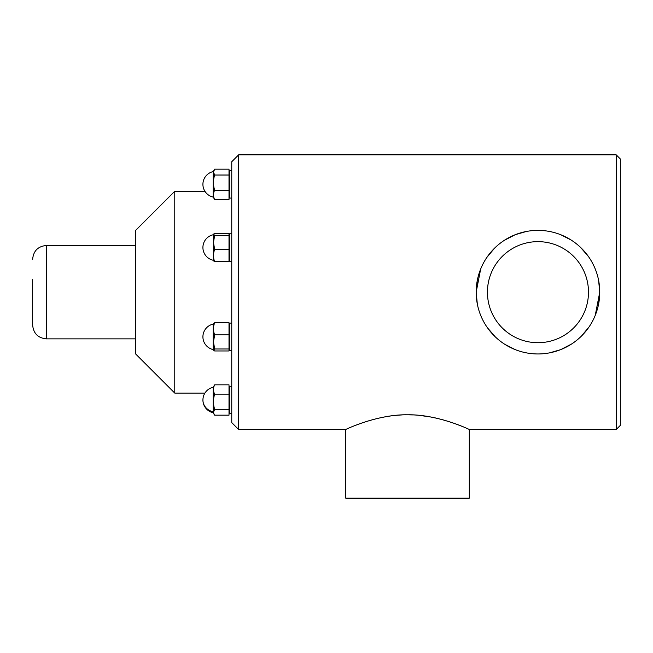 <?xml version="1.0" encoding="UTF-8"?>
<svg xmlns="http://www.w3.org/2000/svg" width="653" height="653" viewBox="0 0 653 653"><rect width="100%" height="100%" fill="white"/><g stroke="black" fill="none" stroke-linecap="round" stroke-linejoin="round"><path stroke-width="0.98" d="M477.327 304.069L476.168 292.169L477.253 303.669M505.593 344.808L515.119 349.584M595.25 315.334L599.756 292.169L598.679 303.669M616.228 429.486L616.228 154.859L238.623 154.859L238.623 429.486L345.723 429.486L345.723 498.141L469.303 498.141L469.303 429.486L616.228 429.486L620.35 425.364L620.35 158.981L616.228 154.859M588.998 327.006L581.399 336.115M571.62 343.992L560.805 349.584M560.527 349.698L549.483 352.881M515.193 349.616L504.981 344.425M495.194 336.777L487.538 327.879M238.623 344.719L238.623 292.169M407.513 414.794C377.018 414.222 345.339 429.641 345.772 429.462C342.564 431.111 374.553 414.435 407.513 414.794C438.008 414.222 469.687 429.641 469.254 429.462C472.462 431.111 440.481 414.435 407.513 414.794L413.161 414.924M418.867 415.324L429.984 416.834M434.221 417.675L435.404 417.928M440.644 419.193L445.55 420.565M448.464 421.454L450.129 421.993M454.259 423.405L456.594 424.254M458.014 424.785L461.589 426.189M463.932 427.152L465.63 427.87M396.045 415.332L401.873 414.924M480.673 269.003L476.168 292.169L477.253 280.676M486.926 257.339L494.525 248.222M504.304 240.353L515.119 234.762M515.397 234.647L526.44 231.464M560.731 234.729L570.942 239.92M580.729 247.569L588.386 256.466M598.597 280.276L599.756 292.169L598.67 280.676M570.338 239.537L560.805 234.762M238.623 154.859L231.758 161.724L231.758 422.622L238.623 429.486M231.758 412.696L231.758 399.514M229.007 323.79L229.693 323.104L229.693 350.571L231.758 350.571M213.188 324.092A13.044 13.044 0 0 0 213.188 349.584L213.188 324.092L214.657 322.704L229.007 322.704L229.007 350.971L214.657 350.971L213.547 350.204L214.657 348.98L229.007 348.98M229.007 334.842L214.657 334.842L213.474 341.911L214.657 348.98M214.657 322.704C213.098 326.745 213.098 330.793 214.657 334.842M229.007 386.96L229.693 386.274L229.693 413.733L231.758 413.733M229.007 409.317L229.007 415.169L214.657 415.169L214.111 414.345L213.474 412.247L214.657 409.317L229.007 409.317L229.007 384.837L214.657 384.837C213.098 387.939 213.098 391.041 214.657 394.151C213.098 399.203 213.098 404.256 214.657 409.317M229.007 394.151L214.657 394.151M214.657 384.837L213.188 387.262L213.188 412.745L214.111 414.345M214.102 170.017L213.188 171.592A13.044 13.044 0 0 0 213.188 197.084L213.188 171.592L214.657 169.168L213.474 172.098L214.657 175.028L229.007 175.028L229.007 169.168L214.657 169.168M229.693 170.613L231.758 170.613L229.693 170.613L229.007 171.298L229.693 170.613L229.693 198.071L231.758 198.071M213.188 197.084L214.657 199.508L229.007 199.508L229.007 175.028M214.657 175.028C213.098 180.081 213.098 185.134 214.657 190.194C213.098 193.296 213.098 196.406 214.657 199.508M214.657 190.194L229.007 190.194M229.007 234.46L229.693 233.774L229.693 261.241L231.758 261.241M213.547 234.141L214.657 233.374L229.007 233.374L229.007 261.641L214.657 261.641L213.547 260.874L213.539 234.141L214.657 235.366L213.474 242.434L214.657 249.503L229.007 249.503M229.007 235.366L214.657 235.366M214.657 249.503C213.098 253.544 213.098 257.592 214.657 261.641M174.767 393.098L135.636 353.959L135.636 230.378L174.767 191.247L174.767 393.098L204.895 393.098M32.65 279.557L32.65 325.129L32.65 279.557M476.168 292.169A61.79 61.79 0 0 1 537.966 230.378A61.79 61.79 0 0 1 599.756 292.169A61.79 61.79 0 0 1 537.966 353.959A61.79 61.79 0 0 1 476.168 292.169M537.966 241.643A50.534 50.534 0 0 0 487.432 292.169A50.534 50.534 0 0 0 537.966 342.703A50.534 50.534 0 0 0 588.492 292.169A50.534 50.534 0 0 0 537.966 241.643M213.188 411.782A13.044 12.048 180 0 1 202.92 400.003A13.044 13.044 0 0 0 213.188 412.745A13.044 13.044 0 0 1 213.188 387.262M135.636 245.487L46.379 245.487L46.379 338.858L135.636 338.858M229.693 323.104L231.758 323.104M229.007 349.886L229.693 350.571M213.188 349.584L213.539 350.204M229.693 386.274L231.758 386.274M229.007 413.047L229.693 413.733M213.188 171.592A13.044 13.044 0 0 0 204.895 191.247L174.767 191.247M229.007 197.386L229.693 198.071M229.693 233.774L231.758 233.774M229.007 260.555L229.693 261.241M213.188 234.762A13.044 13.044 0 0 0 213.188 260.253M46.379 245.487C38.045 246.295 33.466 250.874 32.65 259.217M46.379 338.858C38.045 338.042 33.466 333.471 32.65 325.129"/></g></svg>
